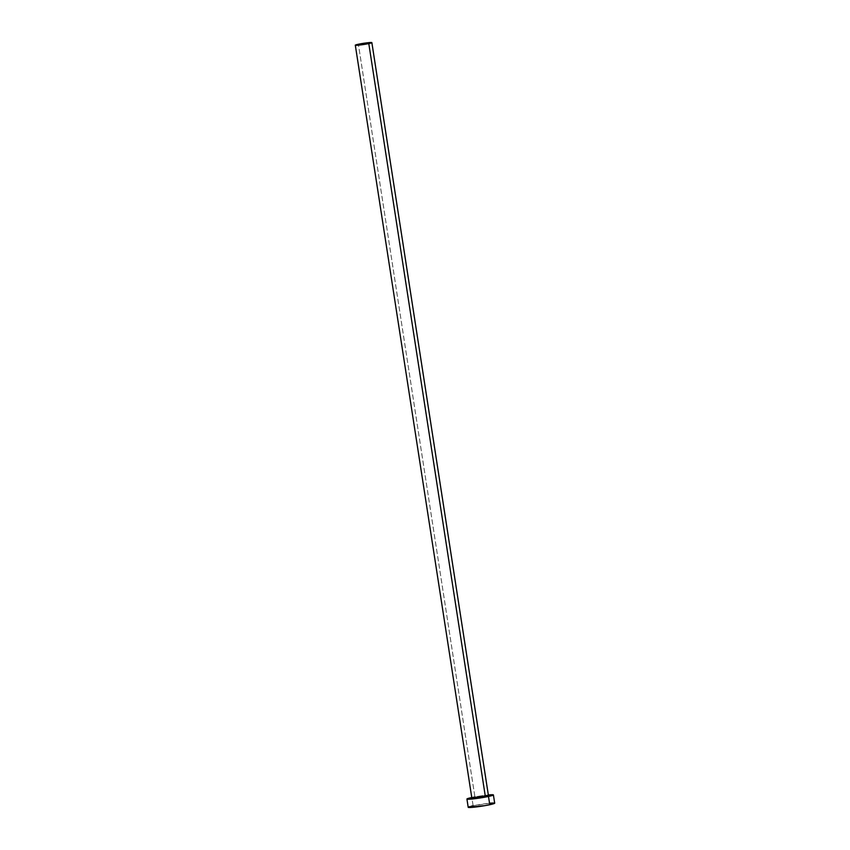 <?xml version="1.0" encoding="UTF-8"?>
<svg xmlns="http://www.w3.org/2000/svg" width="850" height="850" viewBox="0 0 850 850"><rect width="100%" height="100%" fill="white"/><g stroke="black" fill="none" stroke-linecap="round" stroke-linejoin="round"><path stroke-width="0.64" stroke-dasharray="4.25 3.19" d="M488.399 795.377A8.373 0.595 -8.8 0 0 483.639 795.568A8.373 0.595 -8.8 0 0 474.916 796.981L358.381 44.242L474.916 796.981A8.373 0.595 -8.8 0 0 471.835 797.938M494.689 803.197A13.409 0.956 -8.8 0 0 487.092 803.494A13.409 0.956 -8.8 0 0 473.121 805.768L471.846 797.513A13.409 0.956 171.2 0 1 488.336 794.963M488.654 794.931L471.771 797.523A13.409 0.956 171.2 0 1 471.846 797.513L473.121 805.768A13.409 0.956 -8.8 0 0 468.201 807.298M471.601 798.235L481.079 796.216L488.739 795.611M494.147 803.016L493.181 802.984M489.929 803.197L473.121 805.768M471.272 806.193L469.816 806.576M474.757 797.332A8.712 0.627 171.2 0 1 488.484 795.547M488.325 795.313A8.373 0.595 -8.8 0 0 483.183 795.621A8.373 0.595 -8.8 0 0 474.916 796.981M488.527 795.568C490.694 795.249 481.281 795.823 474.778 797.321L471.771 798.161"/><path stroke-width="1.27" d="M474.916 796.981A8.373 0.595 -8.8 0 0 471.909 798.001A8.373 0.595 -8.8 0 0 477.052 797.693A8.373 0.595 -8.8 0 0 485.318 796.322L485.584 796.641A8.712 0.627 171.2 0 1 475.288 798.256A8.712 0.627 171.2 0 1 471.984 798.054L477.604 797.98L485.318 796.322A8.373 0.595 -8.8 0 0 488.399 795.377L371.864 42.627A8.373 0.595 171.2 0 1 368.794 43.584L485.318 796.322L368.794 43.584A8.373 0.595 171.2 0 1 360.06 44.997A8.373 0.595 171.2 0 1 355.311 45.188A8.373 0.595 171.2 0 1 358.381 44.242A8.373 0.595 171.2 0 1 367.115 42.819A8.373 0.595 171.2 0 1 371.864 42.627M466.926 799.032L468.201 807.298A13.409 0.956 -8.8 0 0 475.798 806.99A13.409 0.956 -8.8 0 0 489.77 804.716A13.409 0.956 -8.8 0 0 494.689 803.197L493.414 794.931A13.409 0.956 171.2 0 1 488.495 796.461L489.77 804.716L488.495 796.461A13.409 0.956 171.2 0 1 474.523 798.734A13.409 0.956 171.2 0 1 466.926 799.032A13.409 0.956 171.2 0 1 471.771 797.523M471.846 797.513L467.521 798.649L466.979 799.106L468.435 799.244L481.366 797.768L492.819 795.324L492.873 794.75L488.336 794.963A13.409 0.956 171.2 0 1 493.414 794.931M488.431 795.536L485.584 796.641A8.712 0.627 171.2 0 0 488.484 795.547M468.254 807.362L485.191 805.598L493.085 803.919L494.147 803.016M493.181 802.984L489.929 803.197M473.121 805.768L471.272 806.193M469.816 806.576L468.276 807.171M472.047 798.033L471.835 797.938A8.373 0.595 -8.8 0 0 476.595 797.746A8.373 0.595 -8.8 0 0 485.318 796.322A8.373 0.595 -8.8 0 0 488.325 795.313M358.381 44.242L355.651 45.305L361.123 44.869L371.832 42.585L358.381 44.242M471.835 797.938L355.311 45.188"/></g></svg>
